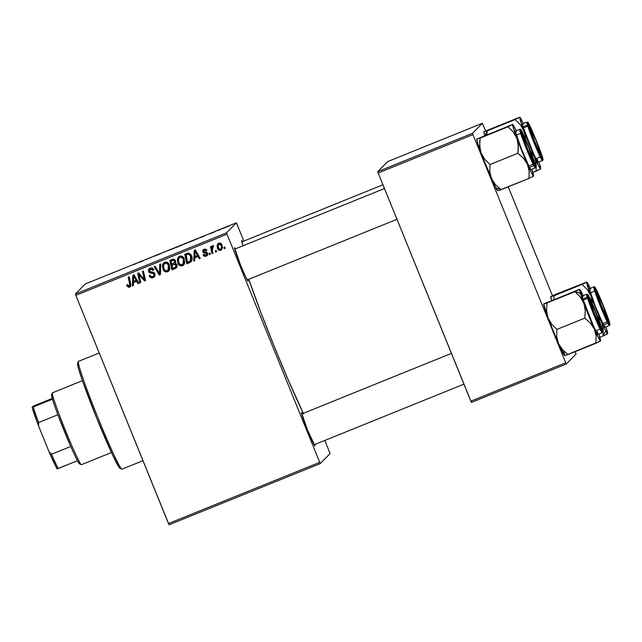 <?xml version="1.0" encoding="UTF-8"?>
<svg xmlns="http://www.w3.org/2000/svg" width="642" height="642" viewBox="0 0 642 642"><rect width="100%" height="100%" fill="white"/><g stroke="black" fill="none" stroke-linecap="round" stroke-linejoin="round"><path stroke-width="0.96" d="M234.515 247.732L235.389 248.863A17.992 0.939 -112 0 0 234.515 247.732A17.992 0.939 -112 0 0 234.499 247.756A17.992 0.939 -112 0 0 240.413 264.745A17.992 0.939 -112 0 0 247.981 281.068L247.981 281.068A17.992 0.939 -112 0 0 248.053 281.06L245.557 276.694L240.565 265.13L234.515 247.732M243.101 245.886L241.617 240.951L242.499 241.625A17.992 0.939 -112 0 0 241.633 240.485A17.992 0.939 -112 0 0 241.609 240.517A17.992 0.939 -112 0 0 243.061 245.758M301.459 412.589L301.459 412.589A17.992 0.939 -112 0 1 301.459 412.589L302.334 413.721A17.992 0.939 -112 0 0 301.459 412.589A17.992 0.939 -112 0 0 307.349 429.602A17.992 0.939 -112 0 0 314.917 445.925L314.917 445.925A17.992 0.939 -112 0 0 314.989 445.917L307.51 429.979L301.459 412.589M319.66 462.36L168.485 523.535L75.828 295.352L227.003 234.178L320.238 463.588L330.084 453.565L324.836 440.444L330.084 453.565L320.238 463.588L169.063 524.763L320.238 463.588L227.003 234.178L226.538 232.837L236.384 222.814L85.209 283.997L75.363 294.012L226.538 232.837L227.003 234.178L75.828 295.352L169.063 524.763L168.485 523.535L319.66 462.36M210.263 254.384L209.958 253.02L209.003 253.405L209.332 254.762L210.263 254.384L209.958 253.02L209.003 253.405L209.332 254.762L210.263 254.384M216.547 251.841L216.242 250.468L215.295 250.862L215.616 252.218L216.547 251.841L216.242 250.468L215.295 250.862L215.616 252.218L216.547 251.841M183.748 264.881L182.521 265.748L184.013 264.544L184.752 262.763L183.997 258.261L181.469 256.07L178.861 256.607L177.344 259.199L177.866 263.116L180.169 265.708L182.745 265.523C180.522 265.981 178.974 265.106 178.091 262.891L177.866 263.116C178.757 265.331 180.306 266.205 182.521 265.748L183.644 264.994L184.318 258.951C183.451 256.656 181.879 255.741 179.6 256.214L177.481 258.646L177.866 263.116L177.481 258.646L178.532 256.88M194.727 260.676L194.831 257.779L198.017 256.495L199.309 258.814L200.248 258.437L195.377 249.963L194.237 250.42L193.715 261.085L194.727 260.676L194.831 257.779L198.017 256.495L199.309 258.814L200.248 258.437L195.377 249.963L194.237 250.42L193.715 261.085L194.727 260.676M175.539 268.436L176.815 267.353L177.216 265.716L176.694 264.063L175.13 263.244L175.707 261.96L175.154 259.946L173.412 259.023L169.817 260.307L171.944 269.889L176.43 267.85L176.983 264.6L175.13 263.244L175.475 260.556L173.412 259.023L169.817 260.307L171.944 269.889L170.066 260.203L172.16 269.664L175.539 268.436M160.452 274.543L160.725 263.982L159.722 264.392L159.481 273.444L155.187 266.229L154.249 266.607L159.264 275.025L160.452 274.543L160.725 263.982L159.722 264.392L159.481 273.444L155.187 266.229L154.249 266.607L159.264 275.025L160.452 274.543M126.931 285.939L128.761 287.359L130.005 286.942L130.832 285.746L129.178 276.75L128.24 277.135L129.836 285.457L128.769 286.188L127.565 284.591L126.683 285.088L126.931 285.939L126.899 284.863L126.931 285.939L129.564 287.175L130.31 286.693L130.743 283.772L129.178 276.75L128.24 277.135L129.74 283.916L129.202 286.107L127.798 285.409L127.565 284.591L126.683 285.088L126.931 285.939M140.742 282.52L138.905 274.415L144.57 280.971L145.557 280.57L143.431 270.98L142.484 271.365L144.33 279.487L138.672 272.906L137.685 273.307L139.795 282.897L140.742 282.52L138.905 274.415L144.57 280.971L145.557 280.57L143.431 270.98L142.484 271.365L144.33 279.487L138.672 272.906L137.685 273.307L139.795 282.897L140.742 282.52M133.351 285.513L133.456 282.616L136.642 281.332L137.934 283.652L138.873 283.274L134.001 274.8L132.862 275.257L132.34 285.923L133.351 285.513L133.456 282.616L136.642 281.332L137.934 283.652L138.873 283.274L134.001 274.8L132.862 275.257L132.34 285.923L133.351 285.513M153.221 277.601L154.923 276.092L154.77 273.428L153.486 272.264L149.963 271.654L149.409 270.499L150.886 269.078L152.258 269.295L153.005 270.338L153.823 269.672L151.897 267.939L149.241 268.653L148.43 269.977L148.904 272.08L150.156 272.97L153.502 273.604L154.176 274.993L153.743 275.948L152.363 276.686L150.982 276.509L150.1 275.201L149.337 275.98L151.351 277.866L153.446 277.376C151.52 278.042 150.18 277.4 149.434 275.466L151.576 277.641L153.221 277.601L154.377 276.863L154.963 273.829L149.514 271.093L149.803 269.656L150.541 269.191L153.005 270.338L153.823 269.672C153.037 268.083 151.809 267.57 150.148 268.131L149.056 268.821L148.607 271.526L150.453 273.059L153.502 273.604L154.064 274.295L153.703 275.996L152.86 276.533L150.87 276.429L150.1 275.201L149.209 275.691C149.963 277.625 151.303 278.267 153.221 277.601M168.838 270.916L167.618 271.783L169.111 270.579L169.841 268.797L169.087 264.295L166.559 262.105L163.959 262.642L162.362 265.796L163.108 269.488L165.427 271.815L167.835 271.558C165.62 272.015 164.063 271.133 163.18 268.918L162.964 269.142C163.846 271.357 165.395 272.24 167.618 271.783L168.734 271.028L169.408 264.986C168.549 262.69 166.976 261.775 164.689 262.241L162.578 264.681L162.964 269.142L162.578 264.681L163.622 262.915M203.121 254.834L204.838 256.359L206.443 256.062L207.575 255.059L207.302 252.771L204.132 251.865L203.683 251.199L204.589 249.915L206.082 250.781L206.973 250.292L205.97 249.144L203.674 249.345L202.687 251.223L203.53 252.683L206.483 253.421L206.7 254.738L205.6 255.42L203.955 254.224L203.121 254.834C203.755 256.23 204.798 256.664 206.243 256.15L207.23 255.524L207.679 253.365L206.724 252.37L203.715 251.295L204.333 250.003L206.082 250.781L206.973 250.292L204.044 249.168L203.217 249.698L202.84 251.816L206.772 253.815L205.954 255.315L203.955 254.224L203.121 254.834M191.147 261.703L189.502 262.787L191.147 261.695L192.014 259.841L192.038 257.37L190.698 254.24L188.443 253.004L184.719 254.272L186.854 263.862L191.035 261.816M221.731 249.586L220.792 250.26L222.461 247.956L221.843 244.57L220.334 243.157L218.432 243.366L217.076 245.557L217.518 248.558L218.802 250.139L221.017 250.035C219.46 250.436 218.368 249.866 217.742 248.334L217.518 248.558C218.152 250.091 219.243 250.661 220.792 250.26L221.618 249.706L222.068 245.051C221.466 243.454 220.367 242.837 218.786 243.206L217.871 243.799L217.518 248.558L217.975 243.695M212.638 245.693L211.716 247.772L211.411 246.327L210.464 246.705L212.012 253.678L212.959 253.293L212.117 248.542L212.478 247.138L213.409 246.841L213.369 245.669L212.189 246.071L211.716 247.772L211.411 246.327L210.464 246.705L212.012 253.678L212.959 253.293L212.374 250.492L213.369 245.669L212.55 245.677M225.165 248.358L224.861 246.985L223.914 247.371L224.235 248.735L225.165 248.358L224.861 246.985L223.914 247.371L224.235 248.735L225.165 248.358M183.756 244.321L190.802 241.432L183.748 244.329M200.127 237.733L204.445 236.047L200.127 237.733M133.713 264.673L137.412 262.939L133.713 264.673M160.291 253.847L154.714 256.102L160.291 253.847M168.95 250.171L162.474 252.796L168.95 250.171M175.892 247.467L168.846 250.364L175.892 247.467M229.635 225.815L228.432 226.337L229.635 225.815M182.432 244.883L176.141 247.499L182.432 244.883M138.752 262.57L143.07 260.885L138.752 262.57M146.135 259.496L151.656 257.169L146.135 259.496M210.391 233.648L213.264 232.356L210.391 233.648M198.145 238.455L191.051 241.472L198.153 238.439M228.022 226.401L222.83 228.552L228.022 226.401M221.017 229.306L219.813 229.828L221.017 229.306M217.742 230.598L220.439 229.403L217.742 230.598M214.733 231.85L213.529 232.372L214.733 231.85M236.962 224.042L243.872 241.071L236.384 222.814L226.538 232.837L75.363 294.012L75.828 295.352L75.363 294.012L85.209 283.997L236.384 222.814L236.962 224.042M565.634 362.818L470.835 401.186L378.178 173.003L472.977 134.635L566.212 364.046L576.059 354.023L575.176 351.655L576.059 354.023L566.212 364.046L471.413 402.414L566.212 364.046L472.977 134.635L472.512 133.295L482.359 123.28L387.559 161.64L377.713 171.663L472.512 133.295L472.977 134.635L378.178 173.003L471.413 402.414L470.835 401.186L565.634 362.818M482.936 124.5L485.545 130.928L482.359 123.28L472.512 133.295L377.713 171.663L378.178 173.003L377.713 171.663L387.559 161.64L482.359 123.28L482.936 124.5M508.231 186.798L552.489 295.785L508.231 186.798M303.658 414.042L288.531 380.642L274.495 347.089L261.037 312.943L248.791 279.27A95.489 5 68 0 0 303.305 413.328M314.749 444.368L314.989 445.917A17.992 0.939 -112 0 0 314.789 444.513M247.812 279.511L248.053 281.06A17.992 0.939 -112 0 0 247.852 279.655M181.59 245.1L178.179 246.568L181.598 245.1M177.304 247.001L181.525 245.308L177.304 247.001M175.001 247.908L169.777 249.987L174.969 247.836M141.104 261.495L139.306 262.313L141.104 261.495M212.671 232.669L212.253 232.813M202.487 236.657L200.697 237.5L202.479 236.657M192.215 240.967L197.222 238.816L192.215 240.967M184.687 243.944L189.88 241.801L184.687 243.944M223.769 228.159L227.116 226.843L223.785 228.143M140.71 282.392L139.795 282.897L137.934 273.203L140.02 282.673L140.71 282.392M144.546 279.262L142.733 271.269L144.546 279.262M145.525 280.45L144.57 280.971L138.905 274.415L144.795 280.747L145.525 280.45M133.351 285.369L132.34 285.923L133.079 275.177L132.557 285.698L133.351 285.369M138.808 283.162L137.934 283.652L136.858 281.108L133.456 282.616L136.858 281.108L138.158 283.427L138.808 283.162M136.305 280.105L133.921 275.835L136.305 280.105M133.544 281.365L133.696 276.06L136.08 280.329L133.544 281.365L133.696 276.06L136.08 280.329L133.544 281.365M129.812 285.618L129.202 286.107M129.419 285.875L129.965 283.692L128.488 277.031L130.061 284.181L129.692 285.73M130.414 286.581L129.564 287.175L127.148 285.714L128.569 287.102L130.599 286.396M148.816 269.255L148.663 270.796L149.321 272.096L153.727 273.38L154.385 274.407L154.176 275.434L153.703 275.964L154.289 274.07L153.727 273.38L150.453 273.059L148.607 271.526L149.169 268.717M153.149 269.905L153.863 269.776L153.005 270.338L153.149 269.905L150.766 268.966L149.803 269.656M149.698 276.044L150.035 276.59M153.968 277.127L154.441 276.79M149.955 269.504L150.621 269.03M150.766 268.966L152.162 268.91L153.069 269.744M160.452 274.407L159.264 275.025L154.529 266.494L159.481 274.8L160.452 274.407M159.706 272.681L159.714 271.51M164.175 262.418L162.587 265.571L163.501 269.592L164.689 271.02L166.374 271.767L168.06 271.454L169.327 270.354M163.501 269.592L163.911 270.218M164.785 263.372L166.888 263.084L168.549 264.793L169.079 268.043L168.124 270.073M169.119 267.273L168.926 268.789M167.987 270.21L168.661 265.042C168.043 263.421 166.928 262.763 165.307 263.084L165.082 263.308C166.703 262.995 167.819 263.645 168.437 265.266L167.987 270.21L167.257 270.707C165.66 271.02 164.545 270.394 163.911 268.813L163.59 265.074L165.307 263.084L164.312 263.822M175.507 267.04L176.261 264.729L174.118 264.127L171.92 265.154L173.894 264.352L176.036 264.953L175.282 267.265L172.634 268.388L171.92 265.154L175.049 263.878L176.197 264.584M176.261 264.729L175.715 266.911L172.634 268.388L171.92 265.154L175.451 264.207L176.189 265.692L175.282 267.265M174.648 260.483L172.826 260.171L171.005 261.045L172.602 260.395L174.56 260.973L174.552 262.434L171.671 264.031L171.005 261.045L173.099 260.066M173.38 259.978L174.464 260.251M174.776 260.748L174.656 262.393L171.671 264.031L171.005 261.045L173.886 260.219L174.776 260.748L174.552 262.434L174.776 260.748M206.756 254.713L205.954 255.315M206.178 255.091L206.997 253.59L206.572 253.1L205.207 253.068L202.84 251.816L203.337 249.586M204.806 249.69L206.307 250.557L206.933 250.211L206.082 250.781L204.333 250.003M207.334 255.404L206.467 255.925C205.023 256.439 203.979 256.006 203.345 254.609L204.822 256.078L206.86 255.733M206.925 254.513L206.572 253.1L203.225 251.913L202.912 250.565L203.562 249.361M205.424 252.844L204.718 252.763M202.96 250.332L203.289 249.658M204.678 249.73L204.212 249.979M194.735 260.532L193.715 261.085L194.454 250.332L193.94 260.853L194.735 260.532M200.184 258.325L199.309 258.814L198.242 256.262L194.831 257.779L198.242 256.262L199.534 258.59L200.184 258.325M197.68 255.267L195.296 250.998L197.68 255.267M194.919 256.527L195.08 251.223L197.463 255.492L194.919 256.527L195.08 251.223L197.463 255.492L194.919 256.527M184.719 254.272L186.854 263.862L184.968 254.176L187.071 263.637L190.859 261.984C192.319 260.114 192.552 258.044 191.573 255.781L188.146 253.02L184.719 254.272M190.321 260.917L187.544 262.361L185.915 255.01L188.507 254.136L190.08 255.091L191.115 258.509L190.321 260.917L190.835 255.877L188.732 253.911L186.132 254.786L188.507 254.136L190.618 256.102L190.313 260.933L187.544 262.361L186.132 254.786L188.732 253.911L190.305 254.866L191.316 257.787L190.546 260.692M179.086 256.383L177.497 259.537L178.412 263.557L179.744 265.098L181.285 265.732L182.745 265.523L184.238 264.319M179.696 257.338L181.798 257.049L183.46 258.758M182.898 264.175L183.564 259.007L182.898 264.175L182.167 264.673C180.562 264.994 179.447 264.36 178.821 262.779L178.5 259.039L179.993 257.273C181.614 256.96 182.729 257.611 183.347 259.232L183.989 262.008L183.026 264.039M183.564 259.007C182.946 257.386 181.83 256.736 180.209 257.049L179.214 257.787M218.336 243.358L217.437 244.698L217.317 246.865L219.026 249.915M217.967 248.799L218.248 249.232M219.018 249.915L220.519 250.179L221.65 249.658M217.253 246.103L217.494 247.611M221.113 248.927L220.134 249.529L219.171 249.216L218.015 245.878L219.074 244.032L221.129 245.429C221.835 247.01 221.618 248.35 220.471 249.441L218.408 248.077C217.654 246.472 217.871 245.124 219.074 244.032L220.302 243.872L221.354 245.196L221.675 247.652L220.936 249.08M219.291 243.808L218.601 244.353L219.917 244.024L221.354 245.196L219.074 244.032M220.696 249.216C221.835 248.117 222.06 246.785 221.354 245.196L221.41 248.149L220.471 249.441M216.523 251.72L215.616 252.218L215.543 250.757L215.84 251.993L216.523 251.72M212.237 253.454L210.712 246.608L212.237 253.454M212.414 245.846L211.94 247.547L212.855 245.469M213.634 246.616L212.855 246.825M212.703 246.913L213.497 246.576M210.231 254.264L209.332 254.762L209.252 253.301L209.549 254.537L210.231 254.264M225.141 248.229L224.235 248.735L224.162 247.266L224.459 248.502L225.141 248.229M163.59 265.074L164.561 263.597L165.604 263.164L167.923 264.311L168.902 267.497L167.755 270.418L166.206 270.844L164.424 269.744L163.493 267.441L163.59 265.074M178.5 259.039L179.471 257.562L180.514 257.137L182.826 258.277L183.813 261.471L182.81 264.263L181.116 264.809L179.335 263.718L178.396 261.406L178.5 259.039M52.307 392.912L51.553 394.71A37.364 1.958 68 0 0 52.467 399.196A37.364 1.958 68 0 0 57.876 414.756A37.364 1.958 68 0 0 70.756 446.471A37.364 1.958 68 0 0 77.449 460.723A37.364 1.958 68 0 0 79.544 463.893L81.341 464.656A38.753 2.03 -112 0 1 65.043 429.506A38.753 2.03 -112 0 1 52.307 392.912A38.753 2.03 -112 0 1 52.347 392.848A38.753 2.03 68 0 0 65.211 429.915A38.753 2.03 68 0 0 81.462 464.664L111.475 452.522M79.696 463.877L81.109 464.471L79.423 463.813L77.449 460.723A37.364 1.958 -112 0 1 70.756 446.471L57.876 414.756A37.364 1.958 -112 0 1 52.467 399.196L51.593 394.653M82.409 380.682L52.387 392.824A38.753 2.03 68 0 0 52.347 392.848A38.753 2.03 -112 0 1 52.435 392.816M57.09 468.885L77.449 460.723L58.237 468.499A37.364 1.958 -112 0 1 51.537 454.247L49.025 451.727L38.616 426.087L38.664 422.532L57.876 414.756L38.664 422.532A37.364 1.958 -112 0 1 33.248 406.972L32.1 407.357L33.207 406.226L34.62 405.575L52.251 398.441L34.62 405.575L32.1 407.357A35.984 1.886 68 0 0 38.616 426.087L32.1 407.357L33.248 406.972A37.364 1.958 68 0 0 38.664 422.532L38.616 426.087L49.025 451.727A35.984 1.886 68 0 0 57.09 468.885L49.025 451.727L51.537 454.247A37.364 1.958 68 0 0 58.237 468.499L57.09 468.885M70.756 446.471L51.537 454.247L70.756 446.471M52.467 399.196L33.248 406.972L52.467 399.196M120.295 468.339L121.507 468.853L119.974 468.315L118.722 466.75L112.438 454.584L96.685 418.094L82.256 380.249L78.364 368.107L77.61 363.228M99.229 352.98L78.428 361.382A58.125 3.041 68 0 0 78.372 361.422A58.125 3.041 -112 0 1 78.501 361.374M122.1 469.109A58.125 3.041 -112 0 1 121.86 469.133A58.125 3.041 -112 0 1 97.415 416.409A58.125 3.041 -112 0 1 78.316 361.518A58.125 3.041 -112 0 1 78.372 361.422A58.125 3.041 68 0 0 97.664 417.019A58.125 3.041 68 0 0 122.036 469.15L142.965 460.675M78.316 361.518L77.554 363.316A56.745 2.969 68 0 0 96.204 416.899A56.745 2.969 68 0 0 120.062 468.371L121.86 469.133M529.064 126.675L529.642 126.923A15.223 0.794 -112 0 1 529.706 126.915A15.223 0.794 -112 0 1 536.11 140.726A15.223 0.794 -112 0 1 541.11 155.099A15.223 0.794 -112 0 1 541.094 155.123L540.829 155.749L540.468 152.403L535.974 140.405L529.642 126.923L534.762 141.641L541.094 155.123A15.223 0.794 -112 0 1 534.762 141.641A15.223 0.794 -112 0 1 529.642 126.923L529.064 126.675M241.833 241.898L382.961 184.784M523.415 127.951L527.764 126.185M484.02 131.867L515.133 119.564L487.246 130.856L486.805 134.66L487.246 130.856L484.991 135.334L487.246 130.856L484.349 131.53L519.643 117.245L515.133 119.564L520.381 124.797L522.452 127.822L525.028 134.716L525.477 138.961L525.028 134.716L519.715 117.663L520.413 117.879L523.623 124.05M483.875 131.843L483.867 131.859A27.855 1.461 68 0 0 483.867 131.859A27.855 1.461 68 0 0 484.638 135.478M540.749 168.854A27.855 1.461 -112 0 0 539.874 164.874L538.935 161.977A27.855 1.461 -112 0 1 539.874 164.874L540.781 168.533L540.074 168.308L534.521 156.977L536.263 163.911L536.086 171.165L540.724 168.902A27.855 1.461 -112 0 1 534.521 156.977L524.041 131.177A27.855 1.461 -112 0 1 519.771 117.293L515.133 119.564L520.381 124.797L524.041 131.177A27.855 1.461 -112 0 0 534.521 156.977L536.263 163.911L536.086 171.165L532.868 172.473L540.749 168.854A27.855 1.461 -112 0 1 540.724 168.902M541.591 155.091A17.992 0.939 -112 0 1 542.065 157.699A17.992 0.939 -112 0 1 536.174 145.445A17.992 0.939 -112 0 1 529.152 126.955L528.567 124.596L529.618 125.752L533.871 134.972L540.058 150.589L542.073 157.699L535.54 143.928L529.152 126.955A17.992 0.939 -112 0 1 528.583 124.388A17.992 0.939 -112 0 1 534.216 135.767A17.992 0.939 -112 0 1 541.591 155.091L541.126 154.939L541.591 155.091M522.917 124.307L522.395 124.147L523.069 126.867A20.761 1.083 68 0 1 522.46 123.858L526.817 122.092L527.427 125.102A0.827 0.706 -17.1 0 1 528.478 125.439C526.641 119.861 527.917 121.747 532.314 131.088C537.892 144.29 541.206 152.796 542.257 156.608A0.827 0.706 -17.1 0 1 542.297 156.744A0.827 0.706 162.9 0 0 542.257 156.608L535.179 137.813L527.941 122.55L530.172 130.43L535.556 144.233L541.736 157.94L542.907 159.216L542.257 156.608C544.095 162.185 542.819 160.299 538.429 150.958C532.852 137.757 529.53 129.251 528.478 125.439A0.827 0.706 162.9 0 0 527.427 125.102A20.761 1.083 -112 0 1 526.817 122.092L528.045 122.542C528.021 120.664 539.609 147.411 542.281 156.672C543.718 162.113 542.659 159.312 542.386 160.58A20.761 1.083 -112 0 1 535.733 146.922A20.761 1.083 -112 0 1 527.427 125.102L523.069 126.867L527.427 125.102L534.497 143.952L539.994 156.504L542.386 160.58L538.028 162.338A20.761 1.083 68 0 1 531.375 148.679A20.761 1.083 68 0 1 523.069 126.867L533.43 153.446L537.571 161.888L538.092 162.049L537.418 159.328M530.388 150.79L534.521 156.977L530.388 150.79M519.643 117.245L484.349 131.53L483.843 132.18L484.742 135.839M519.771 117.293A27.855 1.461 -112 0 1 519.884 117.285A27.855 1.461 -112 0 1 523.358 123.489M596.009 291.532L596.587 291.781A15.223 0.794 -112 0 1 596.643 291.773A15.223 0.794 -112 0 1 603.047 305.584A15.223 0.794 -112 0 1 608.054 319.957A15.223 0.794 -112 0 1 608.038 319.981L607.773 320.607L608.038 319.981L601.698 306.499L596.587 291.781L602.918 305.263L608.038 319.981A15.223 0.794 -112 0 1 601.698 306.499A15.223 0.794 -112 0 1 596.587 291.781L596.009 291.532M590.351 292.808L594.709 291.043M607.196 334.049L607.661 333.752A27.855 1.461 -112 0 1 605.703 330.863L603.031 336.023L607.661 333.752L605.703 330.863L601.458 321.835L603.207 328.744L603.031 336.023L607.196 334.049M596.811 291.083L596.49 291.709L596.811 291.083L598.761 295.151L606.313 313.577L609.033 321.786L608.929 322.501L607.813 320.679A17.992 0.939 -112 0 1 599.957 302.518A17.992 0.939 -112 0 1 595.527 289.245A17.992 0.939 -112 0 1 596.811 291.083A17.992 0.939 -112 0 1 604.997 310.094A17.992 0.939 -112 0 1 609.001 322.557A17.992 0.939 -112 0 1 607.813 320.679L598.304 298.185L595.591 289.975L595.696 289.261L596.811 291.083M589.34 288.82L595.343 306.282L603.536 325.029L607.886 323.263L609.33 325.438A20.761 1.083 -112 0 1 607.886 323.263L603.536 325.029A20.761 1.083 68 0 0 604.973 327.195L609.33 325.438C609.659 324.346 610.534 326.569 609.346 321.915C607.46 315.366 599.355 295.344 596.185 289.414A0.827 0.73 152.5 0 1 596.217 289.486C597.967 292.591 601.482 300.897 606.746 314.411C610.293 324.611 610.847 327.235 608.407 322.276A0.827 0.73 152.5 0 1 607.886 323.263A20.761 1.083 -112 0 1 598.633 301.82A20.761 1.083 -112 0 1 593.754 286.95L594.877 291.556L599.772 304.693L607.886 323.263A0.827 0.73 -27.5 0 0 608.407 322.276L609.844 324.25L609.386 322.075L604.082 307.486L598.376 293.996L594.781 287.512L600.543 304.276L608.407 322.276C606.65 319.17 603.143 310.864 597.871 297.35C594.323 287.143 593.77 284.526 596.217 289.486A0.827 0.73 -27.5 0 0 596.145 289.349A0.827 0.73 152.5 0 1 596.185 289.414C594.877 286.95 594.067 286.131 593.754 286.95L589.396 288.707A20.761 1.083 68 0 0 594.283 303.578A20.761 1.083 68 0 0 603.536 325.029L605.029 327.083M599.813 337.323L603.031 336.023L599.813 337.323M551.687 300.697L550.836 296.668L554.182 295.713L551.293 296.387L586.579 282.103L554.182 295.713L553.749 299.509L554.182 295.713L582.077 284.422L587.342 289.686L590.985 296.034A27.855 1.461 -112 0 0 601.458 321.835L603.207 328.744L603.031 336.023L605.703 330.863A27.855 1.461 -112 0 1 601.458 321.835L597.333 315.647L601.458 321.835L590.985 296.034L592.422 303.818L591.98 299.613L586.708 282.151L582.077 284.422L587.342 289.686L590.985 296.034A27.855 1.461 -112 0 1 586.708 282.151L590.568 288.908M586.579 282.103L555.466 294.405L551.077 296.74M605.871 326.834L607.661 333.752A27.855 1.461 -112 0 0 607.693 333.712L607.685 333.728A27.855 1.461 -112 0 0 605.871 326.834M590.062 289.478L589.557 288.78M586.708 282.151A27.855 1.461 -112 0 1 586.82 282.143A27.855 1.461 -112 0 1 590.303 288.346M550.812 296.7A27.855 1.461 68 0 0 550.812 296.716A27.855 1.461 68 0 0 551.574 300.336M533.719 162.988L533.983 162.362A15.223 0.794 -112 0 1 527.644 148.88A15.223 0.794 -112 0 1 522.532 134.162L521.954 133.921L523.832 136.192L528.864 147.644L533.983 162.362L527.644 148.88L522.532 134.162A15.223 0.794 -112 0 1 522.588 134.154A15.223 0.794 -112 0 1 528.992 147.965A15.223 0.794 -112 0 1 534 162.338L534 162.346A15.223 0.794 -112 0 1 533.983 162.362M516.296 135.189L520.654 133.424M384.486 188.531L234.715 249.136M498.513 190.546L528.976 178.404L501.081 189.695L495.776 187.761L497.855 190.706L501.081 189.695L495.528 184.776L491.531 178.733A27.855 1.461 68 0 0 495.776 187.761L501.081 189.695L495.528 184.776L491.531 178.733L489.79 171.831L489.966 164.545L517.853 153.261L523.407 158.181L527.403 164.216L529.152 171.125L528.976 178.404L533.606 176.141L531.648 173.252L527.403 164.216L516.93 138.415L518.343 145.686L517.853 153.261L489.966 164.545L484.702 159.288L481.059 152.932L479.638 145.67L480.128 138.094L476.781 139.057L512.653 124.54A27.855 1.461 -112 0 1 512.765 124.524A27.855 1.461 -112 0 1 514.611 127.429L516.513 131.289M497.727 190.714L497.622 190.666A27.855 1.461 68 0 1 495.776 187.761L483.474 159.272L478.274 145.076L476.781 139.057L512.533 124.484L480.128 138.094L508.023 126.803L513.287 132.067L516.93 138.415L512.725 125.712L512.894 124.612L514.611 127.429A27.855 1.461 -112 0 1 516.248 130.727M522.757 133.464A17.992 0.939 -112 0 1 530.942 152.483A17.992 0.939 -112 0 1 534.947 164.938A17.992 0.939 -112 0 1 533.759 163.06L526.657 146.817L521.456 131.682L524.707 137.54L531.111 152.924L534.642 162.883L535.059 164.85L533.759 163.06A17.992 0.939 -112 0 1 525.902 144.899A17.992 0.939 -112 0 1 521.473 131.626A17.992 0.939 -112 0 1 522.757 133.464L522.436 134.09L522.757 133.464M515.285 131.209L521.288 148.663L529.481 167.41A20.761 1.083 68 0 1 520.229 145.967A20.761 1.083 68 0 1 515.341 131.096L519.699 129.331L520.822 133.937L525.718 147.082L533.831 165.652A0.827 0.73 -27.5 0 0 534.353 164.657C532.595 161.559 529.088 153.253 523.816 139.739C520.269 129.532 519.715 126.907 522.163 131.875A0.827 0.73 -27.5 0 0 522.09 131.73A0.827 0.73 152.5 0 1 522.163 131.875L520.927 129.853L520.806 130.639L525.092 143.102L532.186 160.147L535.789 166.631L530.027 149.867L522.163 131.875C523.912 134.972 527.427 143.278 532.691 156.792C536.239 167 536.792 169.616 534.353 164.657A0.827 0.73 152.5 0 1 533.831 165.652A20.761 1.083 -112 0 1 524.578 144.201A20.761 1.083 -112 0 1 519.699 129.331C520.686 129.861 519.803 127.734 522.131 131.803C525.3 137.725 533.406 157.747 535.292 164.296C536.479 168.95 535.605 166.727 535.276 167.819A20.761 1.083 -112 0 1 533.831 165.652L529.481 167.41L533.831 165.652L535.276 167.819L530.918 169.584A20.761 1.083 68 0 1 529.481 167.41L530.974 169.472M512.533 124.484L508.023 126.803L513.287 132.067L516.93 138.415A27.855 1.461 -112 0 1 512.653 124.54M531.817 169.215L533.606 176.141A27.855 1.461 -112 0 1 527.403 164.216L529.152 171.125L528.976 178.404L533.606 176.141A27.855 1.461 -112 0 0 533.638 176.093L533.638 176.093A27.855 1.461 -112 0 0 531.817 169.215M516.008 131.859L515.502 131.161M518.295 149.458L517.853 153.261L523.407 158.181L527.403 164.216A27.855 1.461 -112 0 1 516.93 138.415L517.925 141.994L518.295 149.458M479.694 141.89L480.128 138.094L476.781 139.057A27.855 1.461 68 0 0 476.757 139.097A27.855 1.461 68 0 0 481.059 152.932L480.064 149.361L479.694 141.89M481.059 152.932A27.855 1.461 68 0 0 491.531 178.733L489.79 171.831L489.966 164.545L484.702 159.288L481.059 152.932M600.663 327.845L600.92 327.219A15.223 0.794 -112 0 1 594.588 313.737A15.223 0.794 -112 0 1 589.468 299.02L588.891 298.771L589.468 299.02L594.588 313.737L600.92 327.219L595.808 312.502L589.468 299.02A15.223 0.794 -112 0 1 589.533 299.012A15.223 0.794 -112 0 1 595.937 312.823A15.223 0.794 -112 0 1 600.936 327.195A15.223 0.794 -112 0 1 600.92 327.219L600.936 327.203M583.241 300.047L587.599 298.281M451.422 353.389L301.66 413.994M564.799 355.564L568.026 354.553L562.448 349.609L558.476 343.59L564.679 355.516A27.855 1.461 68 0 0 563.828 351.487M582.286 299.918L583.867 303.273A27.855 1.461 -112 0 1 580.44 293.418L574.967 291.661L580.207 296.893L583.867 303.273L585.287 310.519L584.798 318.119L556.903 329.402L551.663 324.17L547.995 317.79L546.583 310.551L547.072 302.952L574.967 291.661L580.207 296.893L582.286 299.918M601.418 327.187L600.952 327.043L601.835 328.664L602.003 329.547L601.546 329.41L597.959 322.083L588.979 299.052A17.992 0.939 -112 0 1 588.409 296.484A17.992 0.939 -112 0 1 594.043 307.863A17.992 0.939 -112 0 1 601.418 327.187A17.992 0.939 -112 0 1 601.891 329.795A17.992 0.939 -112 0 1 596.001 317.541A17.992 0.939 -112 0 1 588.979 299.052L588.393 296.692L588.85 296.837L592.438 304.156L601.418 327.187M582.743 296.403L582.222 296.243L582.896 298.963L587.253 297.198L594.323 316.057L599.829 328.6L602.212 332.676A20.761 1.083 -112 0 1 595.559 319.018A20.761 1.083 -112 0 1 587.253 297.198L582.896 298.963A20.761 1.083 68 0 0 591.202 320.775A20.761 1.083 68 0 0 597.862 334.442L602.212 332.676C602.485 331.408 603.552 334.209 602.116 328.768A0.827 0.706 162.9 0 0 602.084 328.704C603.921 334.281 602.645 332.404 598.256 323.054L588.305 297.543A0.827 0.706 162.9 0 0 587.253 297.198A20.761 1.083 -112 0 1 586.644 294.188L587.253 297.198A0.827 0.706 -17.1 0 1 588.305 297.543L595.383 316.337L602.621 331.593L600.39 323.712L593.545 306.419L588.826 296.203L587.767 294.646L588.305 297.543C586.467 291.958 587.751 293.843 592.141 303.193C597.718 316.386 601.032 324.892 602.084 328.704A0.827 0.706 -17.1 0 1 602.132 328.84A0.827 0.706 162.9 0 0 602.116 328.776C599.604 321.12 596.065 312.108 591.499 301.748C587.502 293.009 587.727 294.75 587.566 294.333L586.644 294.188L582.286 295.954A20.761 1.083 68 0 0 582.896 298.963L593.256 325.542L597.397 333.984L597.919 334.145L597.253 331.424M543.694 303.955L543.702 303.939A27.855 1.461 68 0 0 543.694 303.955A27.855 1.461 68 0 0 547.995 317.79A27.855 1.461 68 0 0 558.476 343.59L547.995 317.79L543.726 303.907L579.469 289.341L574.967 291.661L543.726 303.907L579.469 289.341L583.45 296.147M565.458 355.395L600.551 340.998L598.593 338.109L594.348 329.073L596.097 336.007L595.92 343.261L568.026 354.553L562.448 349.609L558.476 343.59L556.726 336.665L556.903 329.402L584.798 318.119L590.375 323.062L594.348 329.073L583.867 303.273L579.598 289.398A27.855 1.461 -112 0 1 579.71 289.382A27.855 1.461 -112 0 1 583.185 295.585M598.761 334.073L600.551 340.998A27.855 1.461 -112 0 1 594.348 329.073A27.855 1.461 -112 0 1 583.867 303.273L585.287 310.519L584.798 318.119L590.375 323.062L594.348 329.073L596.097 336.007L595.92 343.261L600.551 340.998A27.855 1.461 -112 0 0 600.575 340.95A27.855 1.461 -112 0 0 598.761 334.073M579.469 289.341L574.967 291.661L580.44 293.418A27.855 1.461 -112 0 1 579.598 289.398M543.854 303.963L547.072 302.952L546.583 310.551L547.995 317.79L551.663 324.17L556.903 329.402L556.726 336.665L558.476 343.59A27.855 1.461 68 0 0 564.567 355.524L564.663 355.564M540.837 155.757L541.11 155.099M529.056 126.635L529.698 126.915M535.869 158.734L540.227 156.977M607.773 320.615L608.054 319.957M595.993 291.492L596.643 291.773M607.172 321.835L602.814 323.592M533.117 164.216L528.759 165.973M396.981 219.307L247.178 279.928M521.938 133.881L522.588 134.154M314.123 444.778L463.917 384.157M595.696 330.831L600.053 329.073M588.883 298.739L589.533 299.012"/></g></svg>
